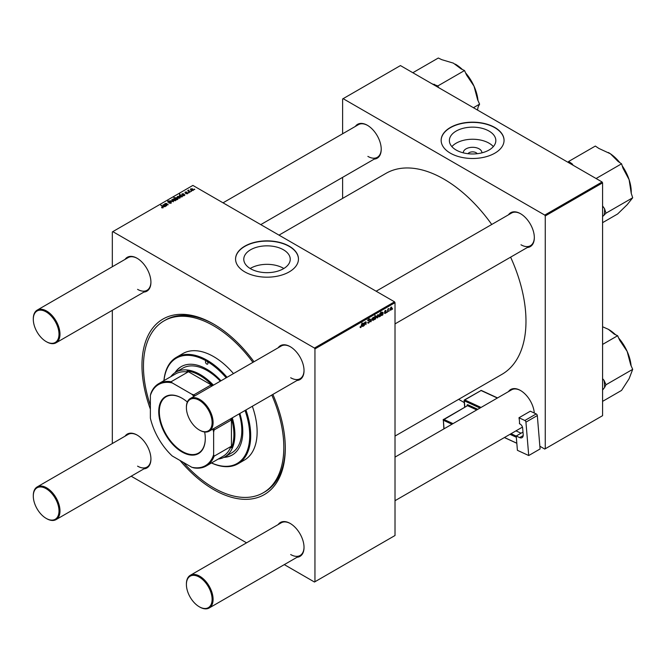 <?xml version="1.0" encoding="UTF-8"?>
<svg xmlns="http://www.w3.org/2000/svg" width="666" height="666" viewBox="0 0 666 666"><rect width="100%" height="100%" fill="white"/><g stroke="black" fill="none" stroke-linecap="round" stroke-linejoin="round"><path stroke-width="1" d="M463.328 152.855A9.282 5.361 180 0 1 468.889 147.744A9.282 5.361 180 0 1 479.17 148.868A9.282 5.361 180 0 1 481.876 152.855M477.189 153.704A4.895 2.822 0 0 0 476.065 152.689A4.895 2.822 0 0 0 468.015 153.704M489.035 131.077A23.235 13.412 0 0 0 463.711 128.163A23.235 13.412 0 0 0 449.375 140.559A23.235 13.412 0 0 0 456.177 150.041A23.235 13.412 0 0 0 481.493 152.947A23.235 13.412 0 0 0 495.837 140.559A23.235 13.412 0 0 0 489.035 131.077M493.34 146.612A23.235 13.412 0 0 0 489.035 143.173A23.235 13.412 0 0 0 451.873 146.612M494.846 127.489A31.452 18.157 0 0 0 460.564 123.551A31.452 18.157 0 0 0 441.15 140.326A31.452 18.157 0 0 0 450.366 153.172A31.452 18.157 0 0 0 484.64 157.109A31.452 18.157 0 0 0 504.054 140.326A31.452 18.157 0 0 0 494.846 127.489M504.054 140.443A31.452 18.157 0 0 0 494.846 127.722A31.452 18.157 0 0 0 460.656 123.759A31.452 18.157 0 0 0 441.15 140.443M283.841 268.498A23.235 13.412 0 0 0 283.441 268.265A23.235 13.412 0 0 0 250.183 268.498M250.583 268.739A23.235 13.412 180 0 1 243.781 259.257A23.235 13.412 180 0 1 258.125 246.861A23.235 13.412 180 0 1 283.441 249.775A23.235 13.412 180 0 1 290.243 259.257A23.235 13.412 180 0 1 275.899 271.645A23.235 13.412 180 0 1 250.583 268.739M289.252 246.187A31.452 18.157 0 0 0 254.978 242.249A31.452 18.157 0 0 0 235.564 259.024A31.452 18.157 0 0 0 244.772 271.87A31.452 18.157 0 0 0 279.046 275.807A31.452 18.157 0 0 0 298.46 259.024A31.452 18.157 0 0 0 289.252 246.187M298.46 259.141A31.452 18.157 0 0 0 289.252 246.42A31.452 18.157 0 0 0 255.07 242.457A31.452 18.157 0 0 0 235.564 259.141M508.466 214.818A19.572 11.297 60 0 1 520.496 213.686L520.496 213.686A19.572 11.297 60 0 1 534.332 237.654A19.572 11.297 60 0 1 527.339 247.502M520.745 213.836A18.873 10.897 -120 0 0 511.555 213.037L376.14 291.217M355.361 126.423A19.572 11.297 60 0 1 367.391 125.291L367.391 125.291A19.572 11.297 60 0 1 381.227 149.259A19.572 11.297 60 0 1 374.234 159.107M367.632 125.441A18.873 10.897 -120 0 0 358.441 124.642L223.035 202.822M508.466 391.616A19.572 11.297 60 0 1 520.496 390.484L520.496 390.484A19.572 11.297 60 0 1 534.282 413.028M520.745 390.626A18.873 10.897 -120 0 0 511.555 389.835L395.013 457.117M125.058 259.39A19.572 11.297 60 0 1 137.088 258.258L137.088 258.258A19.572 11.297 60 0 1 150.924 282.226A19.572 11.297 60 0 1 143.931 292.074M137.338 258.408A18.873 10.897 -120 0 0 128.147 257.609L37.204 310.106A18.873 10.897 60 0 1 46.645 311.047A18.873 10.897 60 0 1 58.974 327.672A18.873 10.897 60 0 1 56.077 342.79A18.873 10.897 60 0 1 46.645 341.858L46.145 341.575A18.173 10.489 -120 0 0 58.999 334.157A18.173 10.489 -120 0 0 46.145 311.896A18.173 10.489 -120 0 0 33.3 319.322A18.173 10.489 -120 0 0 46.145 341.575L46.645 341.858M278.163 347.785A19.572 11.297 60 0 1 290.193 346.653L290.193 346.653A19.572 11.297 60 0 1 304.029 370.621A19.572 11.297 60 0 1 297.036 380.469M290.443 346.803A18.873 10.897 -120 0 0 281.252 346.004L190.318 398.501A18.873 10.897 60 0 1 199.75 399.442A18.873 10.897 60 0 1 212.079 416.067A18.873 10.897 60 0 1 209.182 431.185A18.873 10.897 60 0 1 199.75 430.253L199.259 429.97A18.173 10.489 -120 0 0 212.104 422.552A18.173 10.489 -120 0 0 199.259 400.291A18.173 10.489 -120 0 0 186.405 407.717A18.173 10.489 -120 0 0 199.259 429.97L199.75 430.253M278.163 524.575A19.572 11.297 60 0 1 290.193 523.443L290.193 523.443A19.572 11.297 60 0 1 304.029 547.41A19.572 11.297 60 0 1 297.036 557.267M290.443 523.593A18.873 10.897 -120 0 0 281.252 522.793L190.318 575.299A18.873 10.897 60 0 1 199.75 576.232A18.873 10.897 60 0 1 212.079 592.857A18.873 10.897 60 0 1 209.182 607.983A18.873 10.897 60 0 1 199.75 607.051L199.259 606.759A18.173 10.489 -120 0 0 212.104 599.342A18.173 10.489 -120 0 0 199.259 577.089A18.173 10.489 -120 0 0 186.405 584.507A18.173 10.489 -120 0 0 199.259 606.759L199.75 607.051M125.058 436.18A19.572 11.297 60 0 1 137.088 435.048L137.088 435.048A19.572 11.297 60 0 1 150.924 459.016A19.572 11.297 60 0 1 143.931 468.864M137.338 435.198A18.873 10.897 -120 0 0 128.147 434.398L37.204 486.904A18.873 10.897 60 0 1 46.645 487.837A18.873 10.897 60 0 1 58.974 504.462A18.873 10.897 60 0 1 56.077 519.588A18.873 10.897 60 0 1 46.645 518.656L46.145 518.364A18.173 10.489 -120 0 0 58.999 510.947A18.173 10.489 -120 0 0 46.145 488.694A18.173 10.489 -120 0 0 33.3 496.112A18.173 10.489 -120 0 0 46.145 518.364L46.645 518.656M272.86 394.43A101.34 58.508 60 0 1 285.298 448.201A101.34 58.508 60 0 1 213.636 489.577A101.34 58.508 60 0 1 179.97 460.439M150.374 409.182A101.34 58.508 60 0 1 213.636 324.084L213.636 324.084A101.34 58.508 60 0 1 253.987 361.746M214.385 324.517A99.251 57.301 -120 0 0 165.501 320.021L164.011 320.879A99.251 57.301 -120 0 0 150.374 405.394M395.013 436.08L501.948 374.342A116.017 66.983 -120 0 0 510.614 257.159M491.741 224.475A116.017 66.983 -120 0 0 443.939 179.137A116.017 66.983 -120 0 0 385.93 173.393L278.996 235.131M394.522 301.823L395.013 302.68L314.951 348.909L314.46 348.052L394.522 301.823L192.882 185.414L112.321 231.918L112.321 266.741M112.321 310.323L112.321 443.531M314.951 348.909L314.951 581.743L314.46 582.026L284.299 564.618M246.562 542.823L131.194 476.223M385.181 313.553L384.324 313.003L385.198 313.178L385.664 312.454L384.632 311.68L385.389 310.423L386.205 310.831L385.373 310.789L385.031 311.621L386.03 312.221L385.181 313.553L384.324 313.062L385.181 313.553M384.682 312.745L385.198 313.178M384.632 311.688L385.539 312.212M385.389 310.423L386.205 310.831L385.447 310.389M385.847 311.089L385.098 310.639M384.665 311.413L385.323 311.713M382.85 314.843L381.726 315.542L381.085 315.076L382.65 313.137L382.251 312.595L381.31 313.653L382.284 312.212L383.075 312.512L382.85 314.843L382.326 314.543M381.085 315.176L381.726 315.542L381.085 315.076M382.7 312.762L381.976 312.437M382.284 312.212L383.075 312.512L382.426 312.138M377.822 314.785L378.663 315.517L377.539 317.957L376.681 317.299L377.822 314.785L378.38 314.727M376.69 317.474L377.231 317.624M360.056 327.239L360.764 327.647L360.09 326.79L360.789 327.164L362.038 322.86L361.613 326.032L360.764 327.647L360.056 327.173M360.156 326.74L360.789 327.164M375.724 316L376.415 316.775L375.399 319.197L374.791 318.964L374.392 319.722L374.975 315.393L375.133 316.7L376.148 315.959M374.533 318.698L375.399 319.197L374.517 318.806M372.311 318.023L370.729 321.836L370.379 319.131L370.995 321.237L372.311 318.023M367.699 322.402L368.764 323.027L367.699 322.286L368.789 322.544L369.497 321.47L368.057 320.396L369.022 318.781L370.038 319.347L369.014 319.247L368.415 320.163L369.855 321.22L368.764 323.027L367.982 323.16M367.699 322.311L368.789 322.544M369.397 321.17L368.073 320.596M368.198 320.879L368.057 320.396L369.33 321.129M369.022 318.781L370.038 319.347L369.031 318.773M369.672 319.597L368.656 319.047M368.107 319.988L368.548 320.446M369.172 320.504L369.855 321.22L368.065 320.196M392.582 308.649L392.141 309.482L392.582 308.649M395.013 302.68L395.013 535.514L314.951 581.743M373.418 317.332L374.259 318.057L373.135 320.504L372.277 319.838L373.418 317.332L373.976 317.266M372.286 320.013L372.827 320.163M363.886 325.791L362.77 326.49L362.129 326.024L363.694 324.084L363.286 323.543L362.354 324.6L363.32 323.16L364.111 323.46L363.886 325.791L363.37 325.491M362.129 326.124L362.77 326.49L362.129 326.024M363.744 323.709L363.012 323.385M363.32 323.16L364.111 323.46L363.461 323.085M364.801 323.917L364.235 325.591L364.66 322.436L364.951 322.752L365.701 321.786L366.233 322.186L365.9 324.625L365.592 322.211L364.485 323.734M365.701 321.786L366.233 322.186L365.626 321.836M365.867 322.402L365.368 322.086M378.921 316.442L379.545 316.8L378.887 316L381.044 311.888L380.461 316.217L379.154 316.833M391.075 307.134L391.916 307.867L390.792 310.306L389.935 309.648L391.075 307.134L391.633 307.076M389.943 309.815L390.484 309.973M389.252 310.572L388.811 311.397L389.252 310.572M387.97 310.722L387.421 312.204L387.845 309.049L388.211 308.841L388.12 309.49L388.944 308.466L387.645 310.539M386.829 311.971L386.388 312.795L386.829 311.971M189.061 192.757L188.287 192.632L189.061 192.757M191.492 191.35L190.709 191.234L191.492 191.35M185.831 193.689L187.329 192.998L185.106 192.907L185.14 192.058L186.721 192.024L185.439 192.249L185.648 192.765L187.662 192.774L187.537 193.681L185.831 193.689M187.238 193.823L187.329 192.998M185.106 192.907L185.14 192.058L185.14 192.924M185.439 192.249L185.406 193.032M187.662 193.606L187.662 192.774L187.537 193.681M182.409 196.595L180.22 196.728L179.629 195.238L180.611 195.155L179.537 194.256L182.409 196.595M179.354 195.687L179.629 195.238L179.629 196.27M171.129 203.155L168.889 203.105L170.746 202.914L170.871 202.173L167.782 202.048L167.832 200.966L169.922 200.999L168.232 201.199L168.123 201.831L171.195 201.948L171.195 203.113M170.746 203.338L170.871 202.173M167.782 202.048L167.832 200.966L167.832 202.081M168.232 201.199L168.123 202.198M175.499 200.641L173.635 200.549L173.168 198.968L175.066 199.092L175.499 200.641L175.874 200.083M172.769 199.517L173.168 198.968L173.168 200.225M165.659 203.671L166.916 205.536L166.55 205.752L164.46 204.054L165.176 204.121L165.459 203.421L166.6 203.471L168.223 204.787L165.659 203.671L165.418 204.828M165.176 204.629L165.459 203.863M161.655 207.75L161.688 207.309L162.745 207.534L162.571 206.885L160.897 205.02L163.004 206.726L163.128 207.775L161.655 207.75L161.688 207.309M162.745 207.934L162.571 206.885M163.004 207.842L163.004 206.726L163.128 207.775M314.46 348.052L112.82 231.635M165.834 206.16L163.761 206.577L164.186 204.953L162.87 205.802L163.078 204.803L164.527 204.72L165.834 205.777M163.761 206.577L163.928 206.11M163.361 205.003L163.27 205.619M162.87 205.802L163.078 204.803L163.078 205.711M177.023 199.7L173.834 197.552L175.191 198.16L175.474 197.636L177.181 197.827L177.755 199.334L176.648 199.392L177.023 199.7M178.047 198.868L177.755 199.334M173.485 201.748L170.18 200.749L172.927 201.623L171.72 199.858L172.111 199.634L173.485 201.748M179.895 198.093L178.038 198.01L177.572 196.428L179.462 196.553L179.895 198.093L180.278 197.536M177.173 196.978L177.572 196.428L177.572 197.685M184.79 195.221L182.717 195.629L183.15 194.006L181.826 194.855L182.034 193.856L183.483 193.773L184.79 194.838M182.717 195.629L182.875 194.614L182.875 195.712M182.317 194.056L182.234 194.672M181.826 194.855L182.034 193.856L182.034 194.763M193.148 190.443L191.292 190.359L190.826 188.778L192.715 188.903L193.148 190.443L193.531 189.885M190.426 189.319L190.826 188.778L190.826 190.026M188.786 190.426L190.101 192.149L187.645 190.667L188.436 190.809L188.794 190.06L188.653 191.483M188.436 191.309L188.461 190.143L188.461 191.325M194.813 189.435L194.031 189.311L194.813 189.435M602.089 181.984L602.58 182.842L545.254 215.942L544.755 215.085L602.089 181.984L400.449 65.576L342.624 98.959L342.624 133.774M342.624 177.356L342.624 198.393M545.254 215.942L545.254 448.776L544.755 449.059L539.86 446.228M464.285 402.597L458.649 399.342M545.254 448.776L602.58 415.676L602.58 182.842M544.755 215.085L343.123 98.668M520.987 244.788A18.873 10.897 -120 0 0 530.419 245.721A18.873 10.897 -120 0 0 534.332 237.371M367.882 156.393A18.873 10.897 -120 0 0 377.314 157.326A18.873 10.897 -120 0 0 381.218 148.976M183.25 462.329A99.251 57.301 -120 0 0 213.636 487.862A99.251 57.301 -120 0 0 263.261 492.782L264.743 491.924A99.251 57.301 -120 0 0 285.298 447.344M290.684 554.545A18.873 10.897 -120 0 0 300.116 555.486A18.873 10.897 -120 0 0 304.029 547.127M290.684 377.755A18.873 10.897 -120 0 0 300.116 378.688A18.873 10.897 -120 0 0 304.029 370.329M137.579 289.36A18.873 10.897 -120 0 0 147.011 290.293A18.873 10.897 -120 0 0 150.924 281.934M137.579 466.15A18.873 10.897 -120 0 0 147.011 467.082A18.873 10.897 -120 0 0 150.924 458.732M160.897 205.528L160.897 205.02M164.435 205.603L164.435 205.153M164.527 205.536L164.527 204.72M164.935 205.586L164.935 205.02M164.927 206.71L164.693 205.369L164.119 206.368L164.927 206.377L164.693 205.369M164.119 206.726L164.335 205.686M164.827 204.345L164.827 203.838M166.6 203.954L166.6 203.471M174.192 197.844L174.192 197.344M175.191 198.659L175.191 198.16M175.474 198.884L175.474 197.636M177.181 198.293L177.181 197.827M176.648 199.842L176.648 199.392M175.807 199.159L175.807 198.668L177.589 198.893L177.589 199.409M175.674 197.885L175.807 198.668L175.674 197.885L176.831 198.035L177.414 199.459M176.299 199.559L176.299 199.042M175.066 199.567L175.066 199.092M175.183 200.766L174.7 199.3L173.468 199.159L173.243 200.283M173.468 199.159L173.959 200.324L175.391 200.133L175.391 200.691M172.111 200.441L172.111 199.634M179.462 197.019L179.462 196.553M179.587 198.227L179.104 196.761L177.872 196.62L177.647 197.744M177.872 196.62L178.363 197.777L179.795 197.586L179.795 198.152M179.903 194.564L179.903 194.047M181.71 197.019L181.052 195.538L179.97 195.413L179.812 196.445M179.97 195.413L180.611 196.537L181.818 196.262M183.4 194.655L183.4 194.206M183.483 194.589L183.483 193.773M183.891 194.639L183.891 194.081M183.883 195.771L183.649 194.422L183.083 195.421L183.883 195.429L183.649 194.422M183.083 195.779L183.292 194.738M192.715 189.369L192.715 188.903M192.84 190.576L192.357 189.102L191.125 188.969L190.901 190.093M191.125 188.969L191.617 190.126L193.048 189.935L193.048 190.501M191.075 191.517L191.075 191.017M188.012 190.959L188.012 190.451M188.653 192.924L188.653 192.416M194.405 189.602L194.405 189.102M368.956 318.814L370.03 319.439M368.073 320.163L368.498 320.413L368.073 320.171M370.662 321.295L371.17 321.586M373.826 317.807L374.259 318.057M373.892 318.265L373.401 317.699L372.635 319.588L373.135 320.138L373.892 318.265L373.127 317.54M372.302 319.397L373.135 320.138M375.974 316.525L376.415 316.775M375 317.632L375.366 318.848L376.057 316.991L375.607 316.433L374.7 317.457M375.391 316.308L376.057 316.991M374.6 318.165L375.366 318.848M362.878 326.057L363.636 324.484L362.487 325.816L362.878 326.057L362.179 325.632M378.221 315.268L378.663 315.517M378.296 315.726L377.805 315.16L377.039 317.041L377.539 317.599L378.296 315.726L377.53 315.001M376.706 316.85L377.539 317.599M380.328 314.452L379.903 313.952L379.379 316.35L380.328 314.452L379.637 313.803M381.843 315.11L382.592 313.536L381.443 314.868L381.843 315.11L381.135 314.693M385.073 311.671L386.03 312.221M391.475 307.617L391.916 307.867M391.55 308.075L391.059 307.509L390.293 309.39L390.792 309.94L391.55 308.075L390.784 307.351M389.96 309.199L390.792 309.94M226.182 377.797A60.806 35.107 -120 0 0 206.718 361.18A1.748 1.007 -120 0 0 205.844 361.089A1.748 1.007 -120 0 0 205.578 362.487A1.748 1.007 -120 0 0 206.718 364.027A1.748 1.007 -120 0 0 207.592 364.119A1.748 1.007 -120 0 0 207.859 362.72A1.748 1.007 -120 0 0 206.718 361.18A60.806 35.107 -120 0 0 163.994 380.611M220.987 380.794A51.024 29.454 -120 0 0 206.718 369.164A51.024 29.454 -120 0 0 181.21 366.641A51.024 29.454 -120 0 0 174.983 372.694M181.46 366.5A51.024 29.454 -120 0 0 175.508 372.361M211.513 462.937A60.806 35.107 -120 0 0 245.055 410.481M163.928 380.652A61.505 35.506 60 0 1 176.457 357.276A61.505 35.506 60 0 1 207.209 360.323A61.505 35.506 60 0 1 227.048 377.297M245.92 409.981A61.505 35.506 60 0 1 237.962 463.802A61.505 35.506 60 0 1 211.455 462.97M237.962 463.802L244.389 460.098A61.505 35.506 -120 0 0 252.339 406.277M233.475 373.584A61.505 35.506 -120 0 0 213.636 356.61A61.505 35.506 -120 0 0 182.884 353.563L176.457 357.276M263.261 492.782A99.251 57.301 -120 0 0 271.795 395.046M252.922 362.362A99.251 57.301 -120 0 0 213.636 325.799A99.251 57.301 -120 0 0 164.011 320.879M170.729 376.723A48.926 28.247 60 0 1 175.832 372.161L182.75 368.173A48.926 28.247 60 0 1 207.209 370.596A48.926 28.247 60 0 1 220.346 381.168M239.219 413.852A48.926 28.247 60 0 1 231.676 452.913L224.758 456.901A48.926 28.247 60 0 1 218.248 459.049M223.876 457.375A51.024 29.454 -120 0 0 232.226 455.011A51.024 29.454 -120 0 0 239.852 413.486M224.425 457.092A51.024 29.454 -120 0 0 232.476 454.87M602.58 216.583L606.01 213.17L632.7 197.769L627.147 204.728L617.632 213.977L602.58 222.669M606.01 213.17L604.545 208.708L602.58 205.927M596.078 178.521L621.553 163.811L623.018 168.273L629.104 179.645L631.235 193.298L632.7 197.769M573.16 165.293L572.094 163.803L568.647 161.472L595.337 146.062L598.784 148.393L610.422 153.796L618.106 161.472L621.553 163.811M568.647 161.472L567.915 162.263M619.838 162.654A32.226 18.606 -120 0 0 610.422 153.796A32.226 18.606 -120 0 0 608.466 152.564A32.226 18.606 -120 0 0 608.358 152.506M631.251 193.348L631.251 192.033A32.226 18.606 -120 0 0 629.104 179.645A32.226 18.606 -120 0 0 622.219 165.851M572.094 163.803A35.023 20.221 -120 0 0 570.096 163.52M604.029 215.309A35.023 20.221 -120 0 0 604.545 208.708M473.426 107.709L479.595 104.146L478.13 106.918L477.505 110.065M438.578 87.587L437.837 85.947L464.527 70.538L466.508 74.958L474.034 86.205L477.614 99.725L479.595 104.146M437.837 85.947L432.109 83.849M412.837 72.727L438.311 58.017L441.758 59.665L453.396 63.137L461.08 68.898L464.527 70.538M477.997 100.591A32.226 18.606 -120 0 0 474.034 86.205A32.226 18.606 -120 0 0 465.567 72.852M462.395 69.522A32.226 18.606 -120 0 0 455.353 64.169A32.226 18.606 -120 0 0 455.311 64.144M436.397 86.33A35.023 20.221 -120 0 0 434.39 84.299M602.58 390.076L604.545 387.52A35.023 20.221 -120 0 0 604.47 384.007A35.023 20.221 -120 0 0 604.029 380.328L602.58 378.671M602.58 401.373L621.553 390.418L629.104 378.738L632.7 369.339L606.01 384.748L604.029 380.328M604.545 387.52L606.01 384.748M602.58 344.422L617.632 335.731L619.613 340.151L627.147 351.39L630.719 364.918L632.7 369.339M602.58 326.756L608.374 329.312L614.185 334.082L617.632 335.731M631.102 365.776A32.226 18.606 -120 0 0 627.147 351.39A32.226 18.606 -120 0 0 618.672 338.045M615.501 334.707A32.226 18.606 -120 0 0 608.466 329.362A32.226 18.606 -120 0 0 608.416 329.337M186.405 407.434A18.873 10.897 60 0 1 186.405 407.142A18.873 10.897 60 0 1 190.318 398.501M186.405 584.224A18.873 10.897 60 0 1 186.405 583.932A18.873 10.897 60 0 1 190.318 575.299M33.3 319.039A18.873 10.897 60 0 1 33.3 318.748A18.873 10.897 60 0 1 37.204 310.106M33.3 495.829A18.873 10.897 60 0 1 33.3 495.537A18.873 10.897 60 0 1 37.204 486.904M204.662 432.009A32.917 19.006 60 0 1 205.286 438.528A32.917 19.006 60 0 1 182.009 451.973A32.917 19.006 60 0 1 158.733 411.655A32.917 19.006 60 0 1 182.009 398.21A32.917 19.006 60 0 1 187.346 402.006M182.159 398.301A32.501 18.765 -120 0 0 166.059 396.778A32.501 18.765 -120 0 0 159.324 411.655A32.501 18.765 -120 0 0 173.51 444.355A32.501 18.765 -120 0 0 198.551 453.063A32.501 18.765 -120 0 0 205.286 438.361M232.301 417.848A48.926 28.247 60 0 1 234.89 434.507A48.926 28.247 60 0 1 224.758 456.901M211.68 386.172A47.527 27.439 -120 0 0 210.664 385.139L212.546 385.656L187.054 370.937L187.945 372.028L171.145 381.726L172.211 382.908A46.828 27.04 -120 0 0 150.374 395.521L150.374 418.14A46.828 27.04 -120 0 0 172.211 455.96L191.808 467.274A46.828 27.04 -120 0 0 213.636 454.662L214.136 456.177A47.527 27.439 60 0 1 206.269 465.967L223.068 456.26A47.527 27.439 -120 0 0 230.935 446.478L231.427 447.793A48.227 27.847 -120 0 0 233.899 434.507A48.227 27.847 -120 0 0 231.427 418.365L230.935 420.254A47.527 27.439 -120 0 0 230.553 418.856M212.546 385.656A48.227 27.847 -120 0 0 187.054 370.937M231.427 447.793L231.427 418.365M175.832 372.161A48.926 28.247 60 0 1 213.428 385.156M187.945 372.028A47.527 27.439 -120 0 0 175.541 373.942L158.741 383.649A47.527 27.439 60 0 1 171.145 381.726M150.374 395.521L150.874 393.431A47.527 27.439 60 0 1 158.741 383.649M206.269 465.967A47.527 27.439 60 0 1 193.856 467.882L191.808 467.274M230.935 420.254L214.136 429.953L213.636 432.043A46.828 27.04 -120 0 0 212.87 429.062M213.636 454.662L213.636 432.043M230.935 446.478L214.136 456.177M193.997 396.378A46.828 27.04 -120 0 0 191.808 394.222L172.211 382.908M191.808 394.222L193.856 394.838A47.527 27.439 60 0 1 194.88 395.87M210.664 385.139L193.856 394.838M213.744 428.554A47.527 27.439 60 0 1 214.136 429.953M522.985 432.101L516.217 436.005L517.407 450.316L528.721 455.536L540.084 448.967L537.312 415.567L525.94 422.136L528.721 455.536M516.217 436.005L519.663 437.595L523.201 435.547M525.94 422.136A1.399 0.808 -120 0 0 524.858 420.487L518.964 417.765A18.873 10.897 60 0 1 519.455 423.734L519.946 423.959A3.497 2.015 60 0 1 522.652 428.072L523.201 434.632A5.594 3.23 60 0 1 522.061 437.662A5.594 3.23 60 0 1 519.663 437.595M524.858 420.487L536.23 413.927L530.327 411.205L518.964 417.765M536.23 413.927A1.399 0.808 60 0 1 537.312 415.567M516.824 443.273L504.395 437.545M504.453 437.512L516.816 443.206M516.325 437.246L509.981 434.324M521.062 433.208L515.967 430.86M511.022 433.716L516.225 436.113M165.418 206.335L165.418 205.461M166.975 204.262L166.975 203.754M165.942 205.253L165.942 204.753M176.207 199.484L176.207 198.992M184.374 195.396L184.374 194.514M189.277 191.991L189.277 191.467M384.648 311.821L385.248 312.171M480.003 408.05L464.319 400.824L464.835 407.043M467.091 405.736L467.074 405.527A1.399 0.808 -120 0 1 467.957 404.795L477.788 409.324M497.352 398.027L481.068 390.526L464.76 399.941L481.043 407.442M476.748 409.931L467.515 405.677L443.789 419.372L453.022 423.626M451.973 424.225L443.348 420.254L444.055 428.804M443.881 428.904L443.348 420.254A0.699 0.441 -65.3 0 1 443.789 419.372L443.489 419.364A0.699 0.699 0 0 0 443.148 420.021L467.515 405.677A0.699 0.441 114.7 0 0 467.957 404.795M480.627 390.775L464.46 399.933L464.319 400.824A0.699 0.441 114.7 0 1 464.76 399.941L464.46 399.933A0.699 0.699 0 0 0 464.119 400.591L464.66 407.142M480.769 390.517L481.068 390.526A0.699 0.441 114.7 0 1 481.418 390.484A0.699 0.699 0 0 0 480.769 390.517M481.61 390.767A0.699 0.441 114.7 0 0 481.418 390.484L497.544 397.918M162.912 207.301L162.912 207.875M165.168 206.01L165.168 206.593M175.508 198.16L175.508 198.918M171.095 202.481L171.095 203.18M167.924 201.565L167.924 202.123M181.86 196.445L181.86 196.961M184.132 195.063L184.132 195.654M182.884 195.171L182.884 195.712M187.479 193.207L187.479 193.714M185.273 192.474L185.273 192.99M368.223 322.644L367.699 322.336M369.372 321.154L367.391 320.005M369.497 319.18L368.914 318.848M373.709 317.682L373.268 317.424M375.091 318.872L374.55 318.564M360.531 327.197L360.073 326.931M363.644 323.476L363.22 323.226M362.595 326.099L362.137 325.832M378.113 315.135L377.672 314.885M382.609 312.529L382.176 312.279M381.56 315.151L381.094 314.885M384.831 313.228L384.382 312.962M385.714 310.739L385.273 310.489M391.367 307.484L390.925 307.234M530.419 245.721L395.013 323.901M300.116 378.688L209.182 431.185M186.405 407.717L186.405 407.142M209.182 607.983L300.116 555.486M395.013 500.699L522.46 427.114M186.405 584.507L186.405 583.932M33.3 319.322L33.3 318.748M56.077 342.79L147.011 290.293M260.781 224.609L377.314 157.326M33.3 496.112L33.3 495.537M147.011 467.082L56.077 519.588"/></g></svg>
